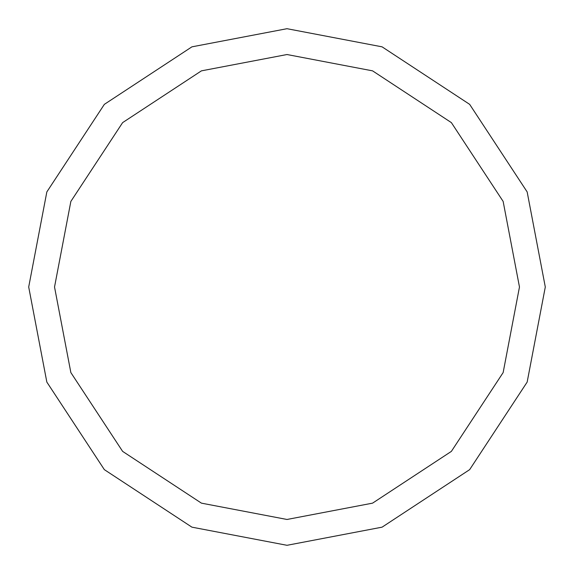 <?xml version="1.0" encoding="UTF-8"?>
<svg xmlns="http://www.w3.org/2000/svg" width="574" height="574" viewBox="0 0 574 574"><rect width="100%" height="100%" fill="white"/><g stroke="black" fill="none" stroke-linecap="round" stroke-linejoin="round"><path stroke-width="0.86" d="M28.7 287L46.838 191.924L104.353 104.353L191.924 46.838L287 28.7L191.924 46.838L104.353 104.353L46.838 191.924L28.7 287L46.838 191.924L104.353 104.353L191.924 46.838L287 28.7L382.076 46.838L469.647 104.353L527.162 191.924L545.3 287L527.162 382.076L469.647 469.647L382.076 527.162L287 545.3L191.924 527.162L104.353 469.647L46.838 382.076L28.7 287M54.53 287L70.853 201.431L122.621 122.621L201.431 70.853L287 54.53L372.569 70.853L451.379 122.621L503.147 201.431L519.47 287L503.147 372.569L451.379 451.379L372.569 503.147L287 519.47L201.431 503.147L122.621 451.379L70.853 372.569L54.53 287"/></g></svg>

